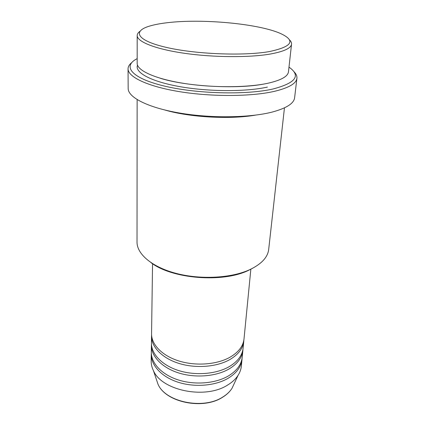 <?xml version="1.0" encoding="UTF-8"?>
<svg xmlns="http://www.w3.org/2000/svg" width="425" height="425" viewBox="0 0 425 425"><rect width="100%" height="100%" fill="white"/><g stroke="black" fill="none" stroke-linecap="round" stroke-linejoin="round"><path stroke-width="0.64" d="M152.548 263.728L151.566 333.758C151.353 344.478 162.031 355.714 178.898 360.974C195.739 366.244 216.723 364.655 229.824 357.324C238.489 352.293 243.222 346.157 244.014 338.927L250.846 269.222M151.587 334.921L151.534 336.09C151.316 346.842 161.973 358.105 178.803 363.375C195.606 368.656 216.543 367.057 229.617 359.699C238.266 354.652 242.988 348.5 243.785 341.248L243.865 340.085M151.534 336.09L151.438 343.028C151.22 353.871 161.803 365.218 178.516 370.52C195.208 375.828 216.006 374.197 229.006 366.77C237.607 361.675 242.308 355.47 243.111 348.149L243.785 341.248M151.454 344.17L151.406 345.318C151.188 356.192 161.75 367.567 178.426 372.879C195.075 378.197 215.826 376.555 228.804 369.107C237.389 363.997 242.08 357.77 242.887 350.434L242.962 349.286M151.406 345.318L151.311 352.139C151.093 363.104 161.585 374.558 178.144 379.892C194.687 385.236 215.3 383.573 228.204 376.056C236.736 370.897 241.411 364.618 242.223 357.223L242.887 350.434M151.327 353.265L151.279 354.392C151.061 365.388 161.527 376.869 178.054 382.213C194.56 387.563 215.124 385.889 228.002 378.351C236.523 373.177 241.188 366.881 242 359.465L242.08 358.339M167.36 22.706C160.384 23.513 154.514 24.623 149.759 26.031C132.292 31.089 136.452 40.417 165.83 47.281C194.979 54.198 243.599 56.158 269.37 51.568C292.496 46.623 296.076 40.54 280.112 33.32C257.598 23.545 201.848 18.53 167.36 22.706M289.34 39.706C290.955 41.198 291.688 42.681 291.545 44.157C291.051 48.2 284.075 51.473 270.619 53.975C249.613 57.71 213.504 57.508 184.317 53.274C155.072 49.05 136.999 41.671 137.19 35.53C137.211 34.042 138.109 32.651 139.878 31.349M252.445 268.366L248.365 270.422C222.748 283.034 172.045 278.917 151.056 262.698M137.137 99.62L137.025 242.075C136.882 254.139 152.177 267.229 176.657 273.525C201.094 279.836 231.423 278.104 249.688 269.705C261.412 264.111 267.745 257.359 268.69 249.433L284.453 107.854M137.174 58.645C122.395 66.013 130.762 77.86 163.386 85.823C195.813 93.84 246.181 95.189 273.073 88.979C295.885 82.939 301.192 75.655 288.984 67.129M293.962 71.687C296.156 73.876 297.139 76.075 296.91 78.285C296.273 83.539 288.74 87.895 274.311 91.364C251.446 96.634 211.788 96.911 179.727 91.694C147.602 86.488 127.882 76.941 128.053 68.845C128.074 66.624 129.296 64.547 131.718 62.618M137.19 35.53L137.169 63.341C136.983 70.417 154.679 78.726 183.276 83.295C211.809 87.869 247.132 87.762 267.777 83.279C281.005 80.282 287.906 76.457 288.469 71.804L291.545 44.157M165.086 110.075C190.081 117.358 229.861 119.584 255.515 115.127M128.053 68.845L128.164 88.453C128.005 97.251 147.433 107.483 179.042 112.944C210.582 118.416 249.608 117.9 272.186 112.067C286.445 108.232 293.919 103.461 294.615 97.761L296.91 78.285M151.279 354.392L151.183 361.101C151.141 364.305 151.89 367.482 153.43 370.637C161.617 390.538 205.201 399.532 227.412 385.178C232.082 382.394 235.631 379.127 238.053 375.365C239.934 372.406 241.033 369.33 241.347 366.143L242 359.465M156.278 379.079L158.004 384.2C165.367 402.039 203.129 409.928 222.604 397.136C226.706 394.644 229.835 391.712 231.997 388.338L234.281 383.44M267.405 87.093C245.921 91.885 208.516 91.779 179.573 86.594C150.556 81.43 134.539 72.404 137.503 65.158M238.053 375.365L231.997 388.338C229.792 391.797 226.631 394.783 222.498 397.306C202.975 410.136 165.538 402.337 158.004 384.2L153.43 370.637M263.744 84.065C236.752 89.324 186.623 86.519 160.379 78.29"/></g></svg>
